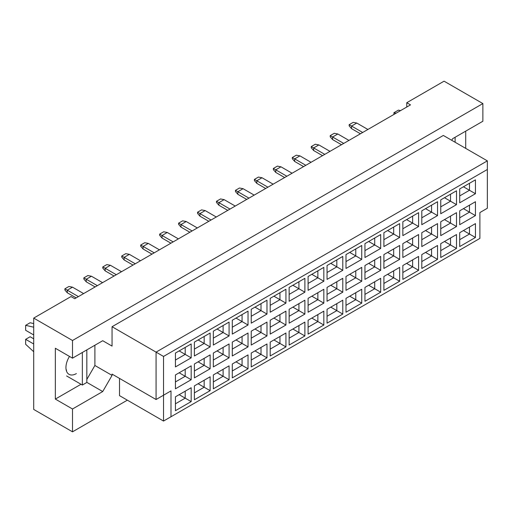 <?xml version="1.0" encoding="UTF-8"?>
<svg xmlns="http://www.w3.org/2000/svg" width="513" height="513" viewBox="0 0 513 513"><rect width="100%" height="100%" fill="white"/><g stroke="black" fill="none" stroke-linecap="round" stroke-linejoin="round"><path stroke-width="0.77" d="M451.722 140.299L452.658 138.683L482.874 121.241L482.874 103.575L444.072 81.176L406.771 102.715L410.503 104.87L74.744 298.713L71.012 296.559L33.711 318.098L33.711 409.425L72.506 431.824L127.346 400.159M72.506 358.164L55.346 348.256L55.346 399.082L72.506 408.996L102.722 391.547L112.052 375.394L112.052 374.099L156.074 399.518L156.074 352.13L487.35 160.87L443.328 135.451L112.052 326.717L112.052 346.102L102.722 340.715L72.506 358.164L72.506 340.497L482.874 103.575M33.711 318.098L72.506 340.497M72.506 408.996L72.506 431.824M465.714 148.379L465.714 131.148M406.771 102.715L406.771 107.025M156.074 399.518L170.996 390.9L170.996 416.748L479.886 238.41L479.886 212.562L487.35 208.252L487.35 169.482L163.532 356.439L163.532 421.058L119.51 395.638L119.51 378.408M112.052 326.717L163.532 356.439M102.722 340.715L112.052 346.102M86.832 379.44L94.892 365.487L94.892 345.236M94.892 365.487L112.052 375.394M175.433 353.059L191.176 343.966L191.176 357.837L175.433 366.93L175.433 353.059M175.433 374.939L191.176 365.852L191.176 379.723L175.433 388.809L175.433 374.939M175.433 396.825L191.176 387.732L191.176 401.602L175.433 410.695L175.433 396.825M194.389 342.113L210.131 333.027L210.131 346.897L194.389 355.984L194.389 342.113M194.389 363.999L210.131 354.906L210.131 368.783L194.389 377.869L194.389 363.999M194.389 385.879L210.131 376.792L210.131 390.662L194.389 399.755L194.389 385.879M213.337 331.174L229.08 322.087L229.08 335.957L213.337 345.044L213.337 331.174M213.337 353.059L229.08 343.966L229.08 357.837L213.337 366.93L213.337 353.059M213.337 374.939L229.08 365.852L229.08 379.723L213.337 388.809L213.337 374.939M232.286 320.234L248.029 311.141L248.029 325.011L232.286 334.104L232.286 320.234M232.286 342.113L248.029 333.027L248.029 346.897L232.286 355.984L232.286 342.113M232.286 363.999L248.029 354.913L248.029 368.783L232.286 377.869L232.286 363.999M251.242 309.288L266.984 300.201L266.984 314.071L251.242 323.164L251.242 309.288M251.242 331.174L266.984 322.087L266.984 335.957L251.242 345.044L251.242 331.174M251.242 353.059L266.984 343.966L266.984 357.837L251.242 366.93L251.242 353.059M270.191 298.348L285.933 289.261L285.933 303.132L270.191 312.218L270.191 298.348M270.191 320.234L285.933 311.141L285.933 325.011L270.191 334.104L270.191 320.234M270.191 342.113L285.933 333.027L285.933 346.897L270.191 355.984L270.191 342.113M289.14 287.408L304.889 278.315L304.889 292.192L289.14 301.278L289.14 287.408M289.14 309.288L304.889 300.201L304.889 314.071L289.14 323.164L289.14 309.288M289.14 331.174L304.889 322.087L304.889 335.957L289.14 345.044L289.14 331.174M308.095 276.469L323.838 267.376L323.838 281.246L308.095 290.339L308.095 276.469M308.095 298.348L323.838 289.261L323.838 303.132L308.095 312.218L308.095 298.348M308.095 320.234L323.838 311.141L323.838 325.011L308.095 334.104L308.095 320.234M327.044 265.522L342.787 256.436L342.787 270.306L327.044 279.393L327.044 265.522M327.044 287.408L342.787 278.315L342.787 292.192L327.044 301.278L327.044 287.408M327.044 309.294L342.787 300.201L342.787 314.071L327.044 323.164L327.044 309.294M345.999 254.583L361.742 245.496L361.742 259.366L345.999 268.453L345.999 254.583M345.999 276.469L361.742 267.376L361.742 281.246L345.999 290.339L345.999 276.469M345.999 298.348L361.742 289.261L361.742 303.132L345.999 312.218L345.999 298.348M364.948 243.643L380.691 234.55L380.691 248.42L364.948 257.513L364.948 243.643M364.948 265.522L380.691 256.436L380.691 270.306L364.948 279.393L364.948 265.522M364.948 287.408L380.691 278.322L380.691 292.192L364.948 301.278L364.948 287.408M383.897 232.697L399.646 223.61L399.646 237.481L383.897 246.573L383.897 232.697M383.897 254.583L399.646 245.496L399.646 259.366L383.897 268.453L383.897 254.583M383.897 276.469L399.646 267.376L399.646 281.246L383.897 290.339L383.897 276.469M402.852 221.757L418.595 212.671L418.595 226.541L402.852 235.627L402.852 221.757M402.852 243.643L418.595 234.55L418.595 248.42L402.852 257.513L402.852 243.643M402.852 265.522L418.595 256.436L418.595 270.306L402.852 279.393L402.852 265.522M421.801 210.817L437.544 201.724L437.544 215.601L421.801 224.688L421.801 210.817M421.801 232.697L437.544 223.61L437.544 237.481L421.801 246.573L421.801 232.697M421.801 254.583L437.544 245.496L437.544 259.366L421.801 268.453L421.801 254.583M440.757 199.878L456.499 190.785L456.499 204.655L440.757 213.748L440.757 199.878M440.757 221.757L456.499 212.671L456.499 226.541L440.757 235.627L440.757 221.757M440.757 243.643L456.499 234.55L456.499 248.427L440.757 257.513L440.757 243.643M459.706 188.931L475.448 179.845L475.448 193.715L459.706 202.802L459.706 188.931M459.706 210.817L475.448 201.724L475.448 215.601L459.706 224.688L459.706 210.817M459.706 232.703L475.448 223.61L475.448 237.481L459.706 246.573L459.706 232.703M86.832 382.371L102.722 391.547M55.346 399.082L81.009 384.269M69.499 356.426A14.774 8.529 120 0 0 68.998 374.317A14.774 8.529 120 0 0 76.386 373.586M463.438 230.549L469.478 234.037L469.478 227.06L475.448 223.61M459.706 239.68L469.478 234.037L475.448 237.481M463.438 208.663L469.478 212.151L469.478 205.174L475.448 201.724M459.706 217.794L469.478 212.151L475.448 215.601M463.438 186.777L469.478 190.272L469.478 183.288L475.448 179.845M459.706 195.915L469.478 190.272L475.448 193.715M444.482 241.488L450.529 244.977L450.529 238L456.499 234.55M440.757 250.62L450.529 244.977L456.499 248.427M444.482 219.602L450.529 223.091L450.529 216.114L456.499 212.671M440.757 228.734L450.529 223.091L456.499 226.541M444.482 197.723L450.529 201.211L450.529 194.235L456.499 190.785M440.757 206.854L450.529 201.211L456.499 204.655M425.534 252.428L431.58 255.916L431.58 248.94L437.544 245.496M421.801 261.559L431.58 255.916L437.544 259.366M425.534 230.549L431.58 234.037L431.58 227.054L437.544 223.61M421.801 239.68L431.58 234.037L437.544 237.481M425.534 208.663L431.58 212.151L431.58 205.174L437.544 201.724M421.801 217.794L431.58 212.151L437.544 215.601M406.585 263.374L412.625 266.863L412.625 259.879L418.595 256.436M402.852 272.506L412.625 266.863L418.595 270.306M406.585 241.488L412.625 244.977L412.625 238L418.595 234.55M402.852 250.62L412.625 244.977L418.595 248.42M406.585 219.602L412.625 223.091L412.625 216.114L418.595 212.671M402.852 228.734L412.625 223.091L418.595 226.541M387.629 274.314L393.676 277.802L393.676 270.826L399.646 267.376M383.897 283.445L393.676 277.802L399.646 281.246M387.629 252.428L393.676 255.916L393.676 248.94L399.646 245.496M383.897 261.559L393.676 255.916L399.646 259.366M387.629 230.549L393.676 234.037L393.676 227.054L399.646 223.61M383.897 239.68L393.676 234.037L399.646 237.481M368.68 285.254L374.721 288.742L374.721 281.765L380.691 278.322M364.948 294.385L374.721 288.742L380.691 292.192M368.68 263.368L374.721 266.863L374.721 259.879L380.691 256.436M364.948 272.506L374.721 266.863L380.691 270.306M368.68 241.488L374.721 244.977L374.721 238L380.691 234.55M364.948 250.62L374.721 244.977L380.691 248.42M349.725 296.193L355.772 299.688L355.772 292.705L361.742 289.261M345.999 305.331L355.772 299.688L361.742 303.132M349.725 274.314L355.772 277.802L355.772 270.826L361.742 267.376M345.999 283.445L355.772 277.802L361.742 281.246M349.725 252.428L355.772 255.916L355.772 248.94L361.742 245.496M345.999 261.559L355.772 255.916L361.742 259.366M330.776 307.14L336.823 310.628L336.823 303.651L342.787 300.201M327.044 316.271L336.823 310.628L342.787 314.071M330.776 285.254L336.823 288.742L336.823 281.765L342.787 278.315M327.044 294.385L336.823 288.742L342.787 292.192M330.776 263.368L336.823 266.863L336.823 259.879L342.787 256.436M327.044 272.506L336.823 266.863L342.787 270.306M311.827 318.079L317.868 321.568L317.868 314.591L323.838 311.141M308.095 327.211L317.868 321.568L323.838 325.011M311.827 296.193L317.868 299.682L317.868 292.705L323.838 289.261M308.095 305.325L317.868 299.682L323.838 303.132M311.827 274.314L317.868 277.802L317.868 270.826L323.838 267.376M308.095 283.445L317.868 277.802L323.838 281.246M292.872 329.019L298.919 332.507L298.919 325.531L304.889 322.087M289.14 338.15L298.919 332.507L304.889 335.957M292.872 307.14L298.919 310.628L298.919 303.645L304.889 300.201M289.14 316.271L298.919 310.628L304.889 314.071M292.872 285.254L298.919 288.742L298.919 281.765L304.889 278.315M289.14 294.385L298.919 288.742L304.889 292.192M273.923 339.959L279.963 343.454L279.963 336.47L285.933 333.027M270.191 349.096L279.963 343.454L285.933 346.897M273.923 318.079L279.963 321.568L279.963 314.591L285.933 311.141M270.191 327.211L279.963 321.568L285.933 325.011M273.923 296.193L279.963 299.682L279.963 292.705L285.933 289.261M270.191 305.325L279.963 299.682L285.933 303.132M254.967 350.905L261.014 354.393L261.014 347.416L266.984 343.966M251.242 360.036L261.014 354.393L266.984 357.837M254.967 329.019L261.014 332.507L261.014 325.531L266.984 322.087M251.242 338.15L261.014 332.507L266.984 335.957M254.967 307.14L261.014 310.628L261.014 303.645L266.984 300.201M251.242 316.271L261.014 310.628L266.984 314.071M236.018 361.845L242.065 365.333L242.065 358.356L248.029 354.913M232.286 370.976L242.065 365.333L248.029 368.783M236.018 339.959L242.065 343.454L242.065 336.47L248.029 333.027M232.286 349.096L242.065 343.454L248.029 346.897M236.018 318.079L242.065 321.568L242.065 314.591L248.029 311.141M232.286 327.211L242.065 321.568L248.029 325.011M217.07 372.784L223.11 376.273L223.11 369.296L229.08 365.852M213.337 381.916L223.11 376.273L229.08 379.723M217.07 350.905L223.11 354.393L223.11 347.416L229.08 343.966M213.337 360.036L223.11 354.393L229.08 357.837M217.07 329.019L223.11 332.507L223.11 325.531L229.08 322.087M213.337 338.15L223.11 332.507L229.08 335.957M198.114 383.73L204.161 387.219L204.161 380.236L210.131 376.792M194.389 392.862L204.161 387.219L210.131 390.662M198.114 361.845L204.161 365.333L204.161 358.356L210.131 354.906M194.389 370.976L204.161 365.333L210.131 368.783M198.114 339.959L204.161 343.454L204.161 336.47L210.131 333.027M194.389 349.096L204.161 343.454L210.131 346.897M179.165 394.67L185.206 398.159L185.206 391.182L191.176 387.732M175.433 403.802L185.206 398.159L191.176 401.602M179.165 372.784L185.206 376.273L185.206 369.296L191.176 365.852M175.433 381.916L185.206 376.273L191.176 379.723M179.165 350.905L185.206 354.393L185.206 347.416L191.176 343.966M175.433 360.036L185.206 354.393L191.176 357.837M163.532 421.058L170.996 416.748M487.35 169.482L487.35 160.87M163.532 395.209L170.996 390.9M362.672 132.482L351.559 126.063L351.559 128.648L360.434 133.771M351.559 128.648L349.167 125.89L349.167 124.685L353.2 122.357L356.779 123.049L367.898 129.468M356.779 123.049L351.559 126.063L349.167 124.685M343.723 143.422L332.604 137.003L332.604 139.587L341.485 144.717M332.604 139.587L330.218 136.83L330.218 135.624L334.245 133.297L337.83 133.989L348.943 140.408M337.83 133.989L332.604 137.003L330.218 135.624M324.767 154.362L313.655 147.943L313.655 150.533L322.53 155.657M313.655 150.533L311.263 147.776L311.263 146.571L315.296 144.243L318.874 144.929L329.994 151.348M318.874 144.929L313.655 147.943L311.263 146.571M286.87 176.248L275.75 169.829L275.75 172.413L284.632 177.536M275.75 172.413L273.365 169.656L273.365 168.45L277.392 166.122L280.97 166.815L292.089 173.234M280.97 166.815L275.75 169.829L273.365 168.45M248.965 198.133L237.846 191.715L237.846 194.299L246.727 199.422M237.846 194.299L235.461 191.541L235.461 190.336L239.488 188.008L243.072 188.694L254.185 195.113M243.072 188.694L237.846 191.715L235.461 190.336M211.061 220.013L199.942 213.594L199.942 216.178L208.823 221.308M199.942 216.178L197.556 213.421L197.556 212.215L201.583 209.888L205.168 210.58L216.281 216.999M205.168 210.58L199.942 213.594L197.556 212.215M305.819 165.308L294.699 158.889L294.699 161.473L303.581 166.597M294.699 161.473L292.314 158.716L292.314 157.51L296.341 155.183L299.925 155.875L311.038 162.288M299.925 155.875L294.699 158.889L292.314 157.51M267.914 187.187L256.801 180.768L256.801 183.353L265.676 188.483M256.801 183.353L254.41 180.595L254.41 179.39L258.443 177.068L262.021 177.754L273.14 184.173M262.021 177.754L256.801 180.768L254.41 179.39M230.01 209.073L218.897 202.654L218.897 205.238L227.772 210.362M218.897 205.238L216.505 202.481L216.505 201.276L220.539 198.948L224.117 199.64L235.236 206.059M224.117 199.64L218.897 202.654L216.505 201.276M192.112 230.953L180.993 224.534L180.993 227.124L189.874 232.248M180.993 227.124L178.607 224.367L178.607 223.155L182.634 220.834L186.213 221.52L197.332 227.939M186.213 221.52L180.993 224.534L178.607 223.155M455.114 137.26L455.114 142.261M393.933 114.431L393.933 112.706L398.415 110.122L400.544 110.616M393.933 112.706L396.068 113.2M82.356 352.476L82.356 385.045L86.832 382.454L86.832 349.892M82.356 385.045L66.613 375.952M33.711 334.944L25.65 330.289L25.65 325.338L30.126 322.754L33.711 323.581M25.65 325.338L33.711 327.198M33.711 351.732L25.65 344.294L25.65 339.337L30.126 336.752L33.711 338.817M25.65 339.337L33.711 343.992M66.613 370.091L66.151 369.828M173.157 241.899L162.044 235.48L162.044 238.064L170.919 243.188M162.044 238.064L159.652 235.307L159.652 234.101L163.685 231.773L167.264 232.46L178.383 238.878M167.264 232.46L162.044 235.48L159.652 234.101M135.252 263.778L124.14 257.359L124.14 259.944L133.014 265.074M124.14 259.944L121.748 257.186L121.748 255.981L125.781 253.659L129.359 254.345L140.479 260.764M129.359 254.345L124.14 257.359L121.748 255.981M97.355 285.664L86.235 279.245L86.235 281.829L95.117 286.953M86.235 281.829L83.85 279.072L83.85 277.866L87.877 275.539L91.455 276.231L102.574 282.65M91.455 276.231L86.235 279.245L83.85 277.866M154.208 252.838L143.089 246.42L143.089 249.004L151.97 254.127M143.089 249.004L140.703 246.246L140.703 245.041L144.73 242.713L148.315 243.406L159.428 249.825M148.315 243.406L143.089 246.42L140.703 245.041M116.304 274.718L105.184 268.305L105.184 270.89L114.066 276.013M105.184 270.89L102.799 268.132L102.799 266.927L106.826 264.599L110.41 265.285L121.523 271.704M110.41 265.285L105.184 268.305L102.799 266.927M78.399 296.604L67.286 290.185L67.286 292.769L76.161 297.899M67.286 292.769L64.894 290.012L64.894 288.806L68.928 286.478L72.506 287.171L83.625 293.59M72.506 287.171L67.286 290.185L64.894 288.806"/></g></svg>
